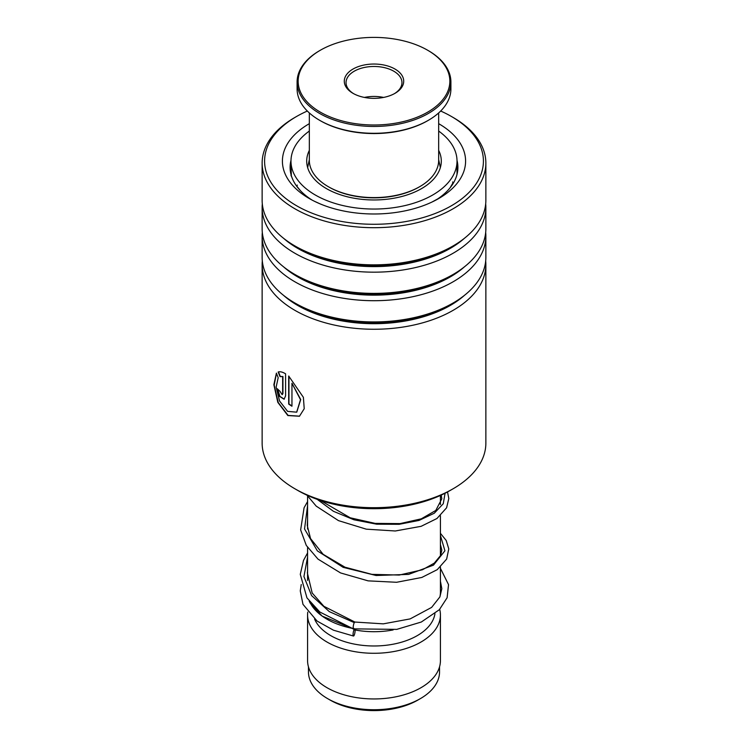 <?xml version="1.0" encoding="UTF-8"?>
<svg xmlns="http://www.w3.org/2000/svg" width="748" height="748" viewBox="0 0 748 748"><rect width="100%" height="100%" fill="white"/><g stroke="black" fill="none" stroke-linecap="round" stroke-linejoin="round"><path stroke-width="1.12" d="M439.544 666.805L439.544 671.882A65.543 37.839 180 0 1 420.348 698.641L417.749 700.137A61.878 35.726 180 0 1 330.251 700.137L327.652 698.641A65.543 37.839 180 0 1 308.457 671.882L308.457 666.805M420.348 698.641A65.543 37.839 180 0 1 327.652 698.641L330.251 700.137M440.422 567.068L440.422 592.107A66.422 38.344 180 0 1 439.889 596.923M351.121 628.105A66.422 38.344 180 0 1 327.035 619.222L327.035 619.222A66.422 38.344 180 0 1 309.775 601.888M393.13 629.938A61.177 35.315 180 0 1 355.048 629.966M328.877 620.288L327.035 619.222L328.877 620.288M434.943 613.734A61.177 35.315 180 0 1 394.925 643.85A61.177 35.315 180 0 1 330.747 635.632A61.177 35.315 180 0 1 314.59 619.073M439.702 609.34A66.422 38.344 180 0 1 440.422 614.94A66.422 38.344 180 0 1 399.413 650.367A66.422 38.344 180 0 1 327.035 642.055A66.422 38.344 180 0 1 307.578 614.94A66.422 38.344 180 0 1 307.765 612.107M440.422 614.94L440.422 660.606A66.422 38.344 180 0 1 399.413 696.033A66.422 38.344 180 0 1 327.035 687.721A66.422 38.344 180 0 1 307.578 660.606L307.578 614.94M453.101 488.781L450.137 490.492A107.665 62.159 180 0 1 441.834 494.811A107.665 62.159 180 0 1 297.863 490.492L294.899 488.781A111.863 64.58 0 0 0 444.471 493.269A111.863 64.58 0 0 0 453.101 488.781A111.863 64.58 0 0 0 485.863 443.115L485.863 264.67A111.863 64.58 180 0 1 444.471 314.833A111.863 64.58 180 0 1 325.885 322.977A111.863 64.58 180 0 1 262.137 264.67A111.863 64.58 180 0 1 262.314 261.015M307.325 111.031A109.414 63.169 0 0 0 305.072 112.06A109.414 63.169 0 0 0 296.629 116.445A109.414 63.169 0 0 0 292.72 203.4A109.414 63.169 0 0 0 442.928 210.169A109.414 63.169 0 0 0 451.371 116.445A109.414 63.169 0 0 0 440.675 111.031M451.371 116.445L453.101 117.445A111.863 64.58 180 0 1 485.863 163.111A111.863 64.58 180 0 1 444.471 213.264A111.863 64.58 180 0 1 325.885 221.417A111.863 64.58 180 0 1 262.137 163.111A111.863 64.58 180 0 1 294.899 117.445L296.629 116.445M438.674 123.672A91.583 52.874 180 0 1 438.767 198.501A91.583 52.874 180 0 1 431.699 202.175A91.583 52.874 180 0 1 309.233 198.501A91.583 52.874 180 0 1 309.326 123.672M290.991 160.381A83.898 48.433 0 0 0 290.102 167.393A83.898 48.433 0 0 0 312.075 200.071M485.686 261.015A111.863 64.58 180 0 1 485.863 264.67M485.686 232.469A111.863 64.58 180 0 1 485.863 236.134L485.863 257.349A111.863 64.58 180 0 1 453.101 303.015A111.863 64.58 180 0 1 444.471 307.503A111.863 64.58 180 0 1 294.899 303.015A111.863 64.58 180 0 1 262.137 257.349L262.137 236.134A111.863 64.58 180 0 1 262.314 232.469M485.863 236.134A111.863 64.58 180 0 1 444.471 286.288A111.863 64.58 180 0 1 325.885 294.431A111.863 64.58 180 0 1 262.137 236.134M485.686 203.924A111.863 64.58 180 0 1 485.863 207.589L485.863 228.813A111.863 64.58 180 0 1 453.101 274.479A111.863 64.58 180 0 1 444.471 278.967A111.863 64.58 180 0 1 294.899 274.479A111.863 64.58 180 0 1 262.137 228.813L262.137 207.589A111.863 64.58 180 0 1 262.314 203.924M485.863 207.589A111.863 64.58 180 0 1 444.471 257.742A111.863 64.58 180 0 1 325.885 265.895A111.863 64.58 180 0 1 262.137 207.589M485.863 163.111L485.863 200.268A111.863 64.58 180 0 1 453.101 245.933A111.863 64.58 180 0 1 444.471 250.421A111.863 64.58 180 0 1 294.899 245.933A111.863 64.58 180 0 1 262.137 200.268L262.137 163.111M262.137 264.67L262.137 443.115A111.863 64.58 0 0 0 294.899 488.781M282.651 393.56L282.651 376.627L280.023 376.59L278.172 372.008C280.126 371.391 282.604 371.99 285.586 373.822L285.586 395.842L284.1 399.217L279.593 396.431L277.33 388.773A111.863 64.58 180 0 0 279.902 391.204L282.164 394.682L282.94 393.439L282.94 376.515L280.322 376.478L278.471 371.906M276.414 373.112L278.181 377.731L276.152 387.081L279.546 400.975L287.606 411.372L296.657 412.176L300.49 399.656L291.954 383.257L291.954 406.22A111.863 64.58 180 0 1 288.691 404.088L288.691 376.029L303.389 397.328L304.221 408.726L299.471 416.225L287.849 415.561L277.826 402.368L273.861 384.706L276.414 373.112M435.925 200.071A83.898 48.433 0 0 0 457.898 167.393A83.898 48.433 0 0 0 457.009 160.381M296.769 412.111L300.724 399.526L291.954 383.257M291.954 405.921A111.517 64.384 180 0 1 288.952 403.957L288.952 376.253M299.574 416.159L288.12 415.43L278.219 402.489L274.189 385.042L276.48 373.28M284.24 399.151L279.92 396.375L277.648 389.091M282.295 394.598L282.94 393.439M353.804 628.264C352.504 631.555 353.234 623.944 354.337 622.645L354.907 622.055M354.075 635.445A3.497 0.823 99.9 0 0 355.029 631.667A3.497 0.823 99.9 0 0 354.683 629.152A3.497 0.823 99.9 0 0 354.075 629.741A3.497 0.823 99.9 0 0 353.112 633.509A3.497 0.823 99.9 0 0 353.458 636.034A3.497 0.823 99.9 0 0 354.075 635.445M440.422 568.33L448.538 584.646L447.108 597.764L439.338 609.723L421.302 622.027L396.777 629.377L353.252 628.862L319.845 612.023L306.97 597.895L300.285 574.333L303.492 560.448L307.578 552.931M309.326 131.059A83.019 47.937 0 0 0 290.981 161.11A83.019 47.937 0 0 0 291.028 162.784A83.019 47.937 0 0 0 375.449 209.038A83.019 47.937 0 0 0 457.019 161.11L456.972 171.722M440.983 164.841L441.124 163.849M453.288 183.223L453.176 182.531L450.044 187.86M437.617 198.968L431.867 202.1M410.802 209.534L406.276 210.599M378.03 213.937L375.786 213.984M346.857 211.619L342.799 210.824M320.2 203.905L314.375 201.249M300.444 190.684L296.675 186.028M291.028 175.069C291.168 176.537 291.271 176.219 291.337 174.106L290.991 167.449M309.326 150.376A67.292 38.849 0 0 0 306.708 161.11A67.292 38.849 0 0 0 306.745 162.475A67.292 38.849 0 0 0 375.178 199.959A67.292 38.849 0 0 0 441.292 161.11A67.292 38.849 0 0 0 441.255 159.754A67.292 38.849 0 0 0 438.674 150.376M457.019 161.11A83.019 47.937 0 0 0 456.972 159.446A83.019 47.937 0 0 0 438.674 131.059M457.019 172.638L457.019 174.368M309.326 112.929L309.326 160.259A64.674 37.335 0 0 0 316.124 176.921A64.674 37.335 0 0 0 328.269 186.663A64.674 37.335 0 0 0 419.731 186.663A64.674 37.335 0 0 0 438.674 160.259L438.674 112.929M441.881 61.654A75.857 43.795 0 0 0 427.641 50.228A75.857 43.795 0 0 0 320.359 50.228A75.857 43.795 0 0 0 306.119 100.737A75.857 43.795 0 0 0 407.847 120.391A75.857 43.795 0 0 0 441.881 61.654M427.641 50.228L428.38 50.658A76.904 44.403 180 0 1 442.825 62.234A76.904 44.403 180 0 1 450.904 82.056A76.904 44.403 180 0 1 391.625 125.271A76.904 44.403 180 0 1 305.175 101.868A76.904 44.403 180 0 1 297.096 82.056A76.904 44.403 180 0 1 319.62 50.658L320.359 50.228M297.096 82.056L297.096 88.9A76.904 44.403 0 0 0 305.175 108.712A76.904 44.403 0 0 0 319.62 120.297A76.904 44.403 0 0 0 428.38 120.297A76.904 44.403 0 0 0 450.904 88.9L450.904 82.056M400.591 73.538A29.714 17.157 180 0 1 395.009 93.322A29.714 17.157 180 0 1 352.991 93.322A29.714 17.157 180 0 1 347.409 88.853A29.714 17.157 180 0 1 360.742 65.843A29.714 17.157 180 0 1 400.591 73.538M394.374 93.687A27.966 16.147 0 0 0 401.966 82.626A27.966 16.147 0 0 0 399.03 75.417A27.966 16.147 0 0 0 367.586 66.909A27.966 16.147 0 0 0 346.034 82.626A27.966 16.147 0 0 0 348.97 89.825A27.966 16.147 0 0 0 353.626 93.687M419.731 186.663L418.992 187.084A63.617 36.736 180 0 1 329.008 187.084L328.269 186.663M428.38 120.297L427.641 120.727A75.857 43.795 180 0 1 320.359 120.727L319.62 120.297M383.602 97.427A27.966 16.147 0 0 0 364.398 97.427M464.48 295.329A107.871 62.28 180 0 1 441.956 309.784A107.871 62.28 180 0 1 283.52 295.329M464.48 266.784A107.871 62.28 180 0 1 441.956 281.239A107.871 62.28 180 0 1 283.52 266.784M464.48 238.247A107.871 62.28 180 0 1 441.956 252.693A107.871 62.28 180 0 1 283.52 238.247M453.101 303.015L450.277 304.651A107.871 62.28 180 0 1 441.956 308.971A107.871 62.28 180 0 1 297.723 304.651L294.899 303.015M453.101 274.479L450.277 276.106A107.871 62.28 180 0 1 441.956 280.435A107.871 62.28 180 0 1 297.723 276.106L294.899 274.479M453.101 245.933L450.277 247.56A107.871 62.28 180 0 1 441.956 251.889A107.871 62.28 180 0 1 297.723 247.56L294.899 245.933M354.337 622.645L329.335 611.649L311.589 595.595L303.931 576.54L307.578 557.017M440.422 535.428L444.92 550.78L433.457 565.151L408.632 574.389L376.076 575.502L343.164 567.349L317.367 550.883L304.539 528.958L307.578 505.648M445.079 493.231L443.255 503.741L434.261 513.24L419.02 520.43L399.133 524.311L376.665 524.189L353.982 519.795L333.449 511.305L317.208 499.346M440.348 167.608L438.674 159.67M440.422 495.466L440.422 504.507M440.422 515.699L440.422 555.886M307.578 496.083L307.578 529.06M307.578 547.461L307.578 580.439M309.326 159.67L307.652 167.608M440.422 581.215L441.825 588.695L439.908 596.895L431.633 607.395L410.147 618.905L383.303 623.851L354.889 622.046L323.884 606.301L312.187 593.033L307.381 572.968L307.578 571.322M440.422 544.507L441.825 550.145L440.609 555.484L434.251 563.15L422.433 569.77L399.236 575.053L371.868 574.352L344.978 567.199L323.136 554.305L310.551 538.588L307.26 525.526L307.578 519.944M441.226 495.092L441.825 498.776L435.804 510.435L421.283 518.832L400.03 523.6L375.159 523.394L350.223 517.794L320.378 500.44M309.195 601.121L310.168 603.112L322.145 616.09L352.878 628.731M353.813 628.946L354.683 629.152M301.248 584.515L300.266 590.883L302.977 604.337L317.059 621.036L333.449 630.19L353.458 636.034M440.422 533.324L446.201 540.467L448.772 548.901L446.659 559.055L437.253 569.658L421.816 577.456L396.608 582.281L368.11 580.859L340.555 572.931L318.012 559.13L306.287 545.414L300.64 529.911L304.081 507.752L307.578 501.562M447.528 491.95L448.809 498.533L446.593 507.799L436.954 518.504L421.143 526.312L395.309 530.986L366.268 529.163L338.498 520.636L316.217 506.134L307.007 495.204M290.981 161.11L290.981 166.72M297.265 185.065A8.742 8.742 0 0 0 296.947 186.551M453.045 183.625A8.742 8.742 0 0 0 452.624 181.932M457.009 171.909A8.742 8.742 0 0 0 457.019 164.448M440.946 165.046A8.742 8.742 0 0 0 440.404 167.402M291.009 167.402A8.742 8.742 0 0 0 290.224 170.03"/></g></svg>
